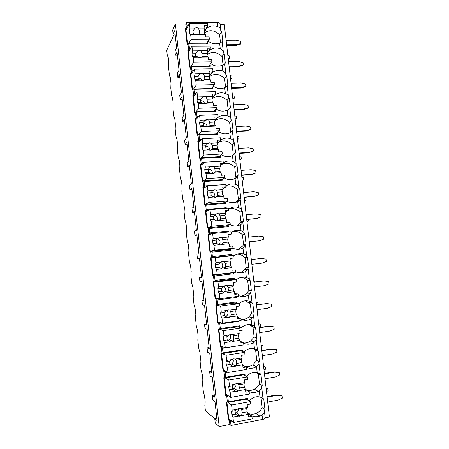 <?xml version="1.0" encoding="UTF-8"?>
<svg xmlns="http://www.w3.org/2000/svg" width="449" height="449" viewBox="0 0 449 449"><rect width="100%" height="100%" fill="white"/><g stroke="black" fill="none" stroke-linecap="round" stroke-linejoin="round"><path stroke-width="0.67" d="M265.202 417.761L269.411 416.958L224.264 24.274L220.173 24.257M220.128 23.881L220.1 23.64C219.819 23 218.876 22.658 217.277 22.613L186.593 22.45L185.785 24.1L175.413 24.055L172.669 30.117L173.106 34.141L175.099 34.141M174.285 34.141L166.736 50.327L167.241 55.008L168.229 57.607L168.796 62.939L168.622 67.894L169.408 75.23L170.412 77.952L170.985 83.306L170.8 88.178L171.591 95.553L172.607 98.398L173.185 103.786L172.983 108.568L173.78 115.982L174.813 118.957L175.391 124.367L175.183 129.065L175.98 136.513L177.029 139.617L177.613 145.055L177.394 149.669L178.197 157.156L179.258 160.388L179.847 165.855L179.617 170.373L180.419 177.905L181.503 181.267L182.092 186.762L181.845 191.19L182.659 198.761L183.753 202.252L184.348 207.78L184.09 212.119L184.909 219.724L186.021 223.355L186.616 228.911L186.346 233.154L187.171 240.799L188.294 244.565L188.894 250.149L188.619 254.302L189.439 261.986L190.584 265.887L191.19 271.499L190.898 275.557L191.723 283.285L192.885 287.321L193.491 292.967L193.188 296.929L194.024 304.697L195.197 308.873L195.809 314.547L195.495 318.414L196.331 326.221L197.526 330.537L198.138 336.239L197.813 340.011L198.654 347.857L199.861 352.319L200.478 358.055L200.136 361.72L200.984 369.617L202.213 374.213L202.836 379.983L202.482 383.547L203.33 391.483L204.576 396.231L205.199 402.029L204.834 405.498L205.384 410.611L214.762 418.794M243.616 254.033L242.567 254.196M175.413 24.055L219.179 426.55L215.217 422.997L214.74 418.569L216.788 418.187M214.74 418.569L217.052 420.584L214.998 401.687L212.725 399.952L212.237 395.485L214.285 395.126M212.237 395.485L214.504 397.152L212.366 377.413L210.132 376.032L209.649 371.592L211.698 371.256M209.649 371.592L211.872 372.906L209.745 353.279L207.556 352.257L207.079 347.84L209.122 347.526M207.079 347.84L209.256 348.8L207.141 329.285L204.997 328.612L204.519 324.223L206.557 323.937M204.519 324.223L206.658 324.835L204.553 305.438L202.448 305.107L201.977 300.74L204.014 300.482M201.977 300.74L204.071 301.01L201.977 281.725L199.917 281.736L199.451 277.398L201.483 277.156M173.106 34.141L174.723 30.639L176.592 47.863L174.947 51.13L175.391 55.233L177.041 52.022L179.016 70.224L177.333 73.187L177.782 77.312L179.471 74.405L181.458 92.707L179.735 95.368L180.184 99.515L181.918 96.911L183.916 115.326L182.154 117.672L182.603 121.842L184.371 119.552L186.386 138.067L184.584 140.105L185.039 144.297L186.846 142.322L188.866 160.944L187.025 162.661L187.48 166.876L189.332 165.221L191.364 183.95L189.484 185.347L189.938 189.59L191.83 188.254L193.873 207.09L191.953 208.162L192.413 212.428L194.344 211.417L196.404 230.365L194.439 231.106L194.9 235.399L196.875 234.72L198.941 253.775L196.937 254.185L197.403 258.501L199.435 258.282M194.9 235.399L196.926 235.203M192.413 212.428L194.434 212.254M189.938 189.59L191.959 189.439M187.48 166.876L189.495 166.747M185.039 144.297L187.048 144.191M182.603 121.842L184.612 121.758M180.184 99.515L182.193 99.454M177.782 77.312L179.785 77.267M175.391 55.233L177.389 55.21M199.451 277.398L201.5 277.325L199.418 258.153L197.403 258.501M207.59 41.97L207.803 43.884L188.485 43.8L188.041 44.614L187.154 44.619L185.347 28.192L186.234 28.197L185.785 24.1M188.041 44.614L188.692 50.557L187.805 50.563L188.311 51.237L190.056 67.081M210.115 64.42L210.328 66.278L190.965 66.329L190.511 67.069L189.624 67.086L187.805 50.563M190.511 67.069L191.167 73.047L190.281 73.064L190.78 73.658L192.542 89.665M212.658 86.994L212.86 88.807L193.962 89.312L193.463 88.986L192.997 89.654L192.11 89.677L190.281 73.064M192.997 89.654L193.659 95.665L192.767 95.688L193.261 96.215L195.04 112.385M215.211 109.696L215.413 111.459L196.482 112.171L195.972 111.779L195.495 112.368L194.608 112.402L192.767 95.688M195.495 112.368L196.162 118.413L195.27 118.446L195.753 118.895L197.554 135.233M217.787 132.534L217.978 134.24L199.014 135.166L198.497 134.7L198.009 135.211L197.117 135.256L195.27 118.446M198.009 135.211L198.683 141.289L197.79 141.34L198.267 141.71L200.08 158.216M220.369 155.506L220.554 157.156L201.562 158.295L201.034 157.756L199.648 158.244L197.79 141.34M200.54 158.188L201.214 164.306L200.316 164.362L200.787 164.654L202.622 181.334M222.973 178.607L223.153 180.201L204.127 181.559L203.588 180.947L202.19 181.362L200.316 164.362M203.083 181.301L203.762 187.446L202.864 187.514L203.324 187.733L205.182 204.581M225.589 201.842L225.763 203.38L206.703 204.957L206.158 204.273L204.744 204.621L202.864 187.514M205.642 204.548L206.321 210.727L205.423 210.806L205.878 210.946L207.752 227.969M228.221 225.213L228.384 226.7L209.296 228.496L208.74 227.733L207.315 228.008L205.423 210.806M208.213 227.924L208.897 234.148L207.999 234.232L208.448 234.288L210.34 251.491M230.865 248.724L231.027 250.149L211.906 252.175L211.339 251.333L209.902 251.535L207.999 234.232M210.8 251.44L211.49 257.698L210.592 257.799L211.03 257.771L212.938 275.119L212.506 275.203L210.592 257.799M212.506 275.203L213.404 275.097L214.1 281.388L213.196 281.501L215.122 299.006L216.025 298.894L216.721 305.225L215.817 305.342L217.754 322.954L218.657 322.825L219.359 329.196L218.455 329.325L220.403 347.038L221.306 346.903L222.014 353.307L221.104 353.447L223.069 371.272L223.972 371.121L224.68 377.564L223.776 377.716L225.746 395.648L226.655 395.485L227.368 401.967L226.459 402.13L228.44 420.163L229.349 419.995L229.849 424.513L219.179 426.55M187.587 44.619L185.858 28.938L185.347 28.192M187.385 27.322L186.672 27.322L186.234 28.197M232.408 421.549L230.606 421.892L229.349 419.995M230.606 421.892L230.999 425.467L229.849 424.513M229.939 396.849L227.884 397.208L226.655 395.485M227.884 397.208L228.389 401.799L247.708 398.325L247.236 398.931L227.974 402.399L228.389 401.799M227.974 402.399L227.368 401.967M227.592 372.277L225.185 372.676L223.972 371.121M225.185 372.676L225.684 377.239L244.969 374.006L245.165 375.757M224.68 377.564L225.28 377.906L225.684 377.239M241.73 345.23L222.496 348.289L221.89 347.133L221.306 346.903M222.496 348.289L222.996 352.824L242.247 349.833L242.438 351.5M222.014 353.307L222.597 353.559L222.996 352.824M238.986 320.839L239.042 321.332L219.825 324.043L219.23 322.971L218.657 322.825M219.825 324.043L220.319 328.55L239.542 325.794L239.721 327.394M219.359 329.196L219.931 329.358L220.319 328.55M236.253 296.593L236.354 297.468L217.17 299.943L216.581 298.95L216.025 298.894M217.17 299.943L217.664 304.428L236.853 301.902L237.021 303.423M216.721 305.225L217.282 305.303L217.664 304.428M233.542 272.492L233.682 273.738L214.532 275.989L213.954 275.069L213.404 275.097M214.532 275.989L215.02 280.44L234.176 278.15L234.339 279.592M214.1 281.388L214.65 281.388L215.02 280.44M211.906 252.175L212.394 256.598L231.521 254.532L231.662 255.812M211.49 257.698L212.029 257.614L212.394 256.598M209.296 228.496L209.784 232.896L228.878 231.055L228.979 231.953M208.897 234.148L209.43 233.974L209.784 232.896M206.703 204.957L207.185 209.335L226.251 207.719L226.307 208.235M206.321 210.727L206.843 210.48L207.185 209.335M204.127 181.559L204.604 185.908L223.653 184.651M203.762 187.446L204.267 187.115L204.604 185.908M201.562 158.295L202.039 162.622L204.458 162.471M201.214 164.306L202.039 162.622M199.014 135.166L199.491 139.465L201.534 139.364M198.683 141.289L199.491 139.465M196.482 112.171L196.954 116.448L198.739 116.375M196.162 118.413L196.954 116.448M193.962 89.312L194.428 93.56L196.033 93.515M193.659 95.665L194.428 93.56M191.459 66.581L191.925 70.807L193.384 70.779M191.167 73.047L191.925 70.807M188.967 43.98L189.433 48.183L190.78 48.172M188.692 50.557L189.433 48.183M186.672 27.322L186.952 25.688L188.21 25.694M186.593 22.45L186.952 25.688M230.87 420.32L229.967 420.489M226.902 402.051L228.827 419.574L228.44 420.163M237.88 416.077L241.747 415.353M247.758 413.232C250.396 414.421 253.101 414.506 255.885 413.484L259.904 416.15C256.143 417.48 252.692 416.964 249.537 414.601L249.56 414.792M259.904 416.15L262.048 415.056L262.547 419.428L230.999 425.467M247.455 390.681L246.804 390.31M248.954 391.539C252.035 392.903 255.139 392.836 258.265 391.348L259.281 390.776L259.988 396.989C257.574 396.445 255.206 396.725 252.871 397.82L248.982 400.817M247.708 398.325L247.915 400.154M246.394 367.361C249.84 368.814 253.214 368.573 256.519 366.642L257.232 372.816C254.398 372.165 251.676 372.603 249.055 374.135L246.366 376.357M243.672 343.249C247.113 344.731 250.486 344.529 253.786 342.643L254.488 348.783C251.255 348.026 248.218 348.643 245.379 350.624L243.796 352.01M240.967 319.278C244.402 320.788 247.769 320.625 251.064 318.784L251.76 324.891C248.151 324.038 244.851 324.823 241.854 327.259L241.287 327.781M238.279 295.448C241.708 296.985 245.07 296.856 248.359 295.072L249.055 301.139C245.3 300.224 241.904 301.055 238.862 303.636M235.607 271.757C239.025 273.318 242.381 273.233 245.67 271.493L246.361 277.527C242.769 276.606 239.48 277.308 236.494 279.632M232.947 248.202C236.365 249.79 239.71 249.739 242.993 248.05L243.678 254.05C240.097 253.096 236.814 253.758 233.834 256.031M229.983 224.618C233.48 226.397 236.932 226.442 240.338 224.747L241.018 230.713C237.437 229.725 234.159 230.343 231.184 232.571M227.031 201.146C230.601 203.133 234.154 203.274 237.695 201.579L238.368 207.505C234.799 206.484 231.521 207.062 228.552 209.245M224.18 177.843C227.8 179.993 231.426 180.229 235.063 178.539L235.736 184.438C232.172 183.383 228.9 183.922 225.937 186.054M221.396 154.697C225.05 156.987 228.737 157.296 232.453 155.635L233.121 161.494C229.562 160.411 226.296 160.91 223.333 162.993M221.52 164.721L220.319 165.636M218.663 131.709C222.35 134.111 226.077 134.492 229.854 132.859L230.517 138.69C226.964 137.574 223.709 138.034 220.745 140.071M219.275 141.379L217.743 142.838M215.975 108.86C219.679 111.363 223.445 111.818 227.267 110.213L227.929 116.01C223.293 114.613 219.404 115.629 216.266 119.052L214.948 120.422M213.32 86.152C217.041 88.745 220.829 89.261 224.702 87.695L225.359 93.459C220.728 92.023 216.85 92.994 213.713 96.361L212.181 98.196M210.699 63.584C214.426 66.256 218.242 66.834 222.148 65.307L222.799 71.037C218.18 69.567 214.302 70.482 211.17 73.793L209.436 76.162M211.137 73.496L211.17 73.793M208.1 41.151C211.833 43.895 215.672 44.53 219.606 43.048L220.257 48.745C215.643 47.229 211.776 48.099 208.645 51.354L206.905 54.032M208.605 51.001L208.645 51.354M217.277 22.613L217.726 26.575C213.123 25.021 209.256 25.846 206.136 29.045L204.43 31.969M206.085 28.629L206.136 29.045M249.537 414.601L247.854 413.439M255.885 413.484C258.607 412.395 260.712 410.498 262.199 407.793L261.037 397.618L260.538 397.129M237.246 415.712L241.977 414.825M262.048 415.056C263.614 413.871 264.422 412.659 264.478 411.419L264.214 410.745L264.972 409.499L263.788 399.183L262.979 398.302L259.988 396.989M263.788 399.183L261.037 397.618M222.188 41.864L222.777 41.055L221.699 31.643L220.728 30.661L220.807 29.786C220.465 28.455 219.438 27.383 217.726 26.575M259.281 390.776C260.841 389.625 261.655 388.464 261.716 387.296L261.464 386.69L262.216 385.461L261.043 375.207L260.224 374.258C259.982 373.826 258.983 373.344 257.232 372.816M245.115 366.44C247.753 366.878 250.245 366.384 252.596 364.975L256.519 366.642C258.085 365.514 258.905 364.408 258.972 363.32L258.731 362.775L259.483 361.563L258.315 351.365L257.49 350.355C257.238 349.855 256.239 349.333 254.488 348.783M243.644 342.985C246.243 343.143 248.623 342.435 250.795 340.875L254.628 342.043L256.244 339.478L256.009 339.001L256.761 337.805L255.599 327.669L254.768 326.591C254.51 326.03 253.511 325.463 251.76 324.891M241.613 319.559C244.329 319.581 246.748 318.706 248.881 316.927L252.562 317.589L254.055 314.182L252.899 304.108L252.069 302.963C251.799 302.34 250.795 301.734 249.055 301.139M240.344 296.194C242.842 295.925 245.019 294.903 246.866 293.13L250.346 293.326L251.367 290.699L250.216 280.681L249.38 279.474C249.105 278.784 248.101 278.139 246.361 277.527M239.16 272.801C241.349 272.285 243.218 271.185 244.767 269.507L247.994 269.277L247.943 268.496L248.69 267.351L247.551 257.389L246.563 256.441L246.709 256.121C246.428 255.369 245.418 254.678 243.678 254.05M237.981 249.363L242.595 246.052L245.491 245.491L246.035 244.138L244.896 234.232L243.914 233.284L244.048 232.902C243.762 232.088 242.752 231.358 241.018 230.713M240.338 224.747C241.888 223.798 242.724 222.996 242.842 222.334L243.392 221.054L242.264 211.204L241.276 210.25L241.405 209.812C241.113 208.942 240.103 208.173 238.368 207.505M237.695 201.579C239.244 200.658 240.08 199.9 240.204 199.305L240.759 198.104L239.643 188.311L238.655 187.356L238.778 186.863C238.481 185.925 237.47 185.117 235.736 184.438M235.063 178.539C236.612 177.647 237.454 176.94 237.583 176.412L238.15 175.284L237.033 165.552L236.051 164.587L236.168 164.037C235.865 163.043 234.849 162.196 233.121 161.494M232.453 155.635L234.979 153.648L235.551 152.598L234.44 142.917L233.463 141.951L233.57 141.345C233.261 140.296 232.245 139.409 230.517 138.69M229.854 132.859L232.391 131.013L232.964 130.036L231.864 120.411L230.887 119.44L230.988 118.777C230.674 117.672 229.652 116.746 227.929 116.01M227.267 110.213L229.815 108.506L230.399 107.603L229.299 98.028L228.328 97.057L228.423 96.344C228.098 95.177 227.076 94.217 225.359 93.459M227.233 86.146L227.839 85.293L226.751 75.774L225.78 74.798L225.869 74.034C225.538 72.811 224.517 71.812 222.799 71.037M224.713 63.932L225.303 63.113L224.219 53.65L223.248 52.668L223.327 51.848C222.996 50.569 221.969 49.536 220.257 48.745M222.182 41.802L219.606 43.048M222.777 41.055L222.569 41.359M265.236 418.025L265.252 418.187C265.09 418.676 264.186 419.085 262.547 419.428M254.628 342.043L253.786 342.643M252.562 317.589L251.064 318.784M250.346 293.326L248.359 295.072M247.994 269.277L245.67 271.493M246.709 256.121L245.491 245.491C245.384 246.226 244.548 247.079 242.993 248.05M228.423 96.344L227.25 86.129L224.702 87.695M225.303 63.113L224.708 63.893L222.148 65.307M264.972 409.499L262.199 407.793M251.328 317.522L251.962 317.482M246.793 390.187L245.435 389.412M245.9 389.676C248.724 390.681 251.519 390.518 254.291 389.188C256.508 388.054 258.242 386.353 259.494 384.086L258.338 373.966L256.963 372.754M262.216 385.461L259.494 384.086M228.244 395.715L227.256 395.889M224.214 377.643L226.139 395.137L225.746 395.648M225.28 377.906L244.509 374.679L244.969 374.006M261.043 375.207L258.338 373.966M245.496 389.558L249.133 391.64L245.794 392.23L245.491 389.519L238.817 390.692L239.323 388.009L244.323 387.139L245.491 389.519M243.392 374.87L247.472 376.907L247.747 379.332L244.408 379.899L244.711 382.604L238.043 383.749L236.309 383.603L234.664 384.333L229.411 385.231L228.726 386.538L229.085 389.794L232.666 389.171L235.439 391.281L230.18 392.202L230.752 397.393L249.408 394.076L249.133 391.64M247.472 376.907L228.838 380.062L229.411 385.231M235.439 391.281L237.179 391.421L238.817 390.692M244.711 382.604L243.959 383.912L244.323 387.139M239.323 388.009L238.958 384.776L243.959 383.912M238.958 384.776L238.043 383.749M234.664 384.333L232.307 385.921L232.666 389.171M228.726 386.538L232.307 385.921M229.085 389.794L230.18 392.202M232.481 388.812L233.985 388.351C235.641 387.24 236.269 385.691 235.865 383.704M226.043 394.25L230.752 397.393M224.528 377.592L228.838 380.062M244.06 365.913L242.769 365.334M252.596 364.975L256.8 360.508L255.655 350.45L253.242 348.547M259.483 361.563L256.8 360.508M225.667 371.256L224.567 371.441M221.548 353.38L223.467 370.852L223.069 371.272M222.597 353.559L241.798 350.574L242.247 349.833M258.315 351.365L255.655 350.45M242.78 365.391L246.355 366.996L243.021 367.546L242.718 364.852L236.056 365.935L236.572 363.415L241.568 362.612L242.718 364.852M240.496 350.776L244.699 352.353L244.974 354.761L241.641 355.288L241.944 357.976L235.287 359.037L233.553 358.869L231.914 359.576L226.666 360.412L225.999 361.838L226.352 365.071L229.933 364.493L232.683 366.485L227.43 367.338L228.002 372.496L246.624 369.415L246.355 366.996M244.699 352.353L226.1 355.271L226.666 360.412M232.683 366.485L234.417 366.642L236.056 365.935M241.944 357.976L241.208 359.402L241.568 362.612M236.572 363.415L236.213 360.199L241.208 359.402M236.213 360.199L235.287 359.037M231.914 359.576L229.574 361.265L229.933 364.493M225.999 361.838L229.574 361.265M226.352 365.071L227.43 367.338M230.045 364.616L231.639 363.987C233.256 362.646 233.699 360.985 232.964 359.015M223.377 370.043L228.002 372.496M221.699 353.357L226.1 355.271M250.795 340.875L254.123 337.07L252.983 327.068L249.375 324.543M256.761 337.805L254.123 337.07M223.181 346.937L221.89 347.133M218.893 329.263L220.813 346.707L220.403 347.038M219.931 329.358L239.098 326.603L239.542 325.794M255.599 327.669L252.983 327.068M240.075 341.363L243.588 342.503L240.26 343.008L239.962 340.331L233.306 341.33L233.845 338.973L238.829 338.226L239.962 340.331M237.487 326.838L241.944 327.944L242.219 330.341L238.89 330.823L239.194 333.495L232.543 334.471L230.814 334.286L229.175 334.971L223.939 335.74L223.288 337.283L223.641 340.494L227.211 339.96L229.939 341.835L224.702 342.626L225.269 347.751L243.858 344.905L243.588 342.503M241.944 327.944L223.372 330.627L223.939 335.74M229.939 341.835L231.673 342.015L233.306 341.33M239.194 333.495L238.47 335.038L238.829 338.226M233.845 338.973L233.486 335.773L238.47 335.038M233.486 335.773L232.543 334.471M229.175 334.971L226.857 336.756L227.211 339.96M223.288 337.283L226.857 336.756M223.641 340.494L224.702 342.626M227.772 340.516L229.254 339.764C230.82 338.187 231.067 336.436 229.989 334.516M220.734 345.977L225.269 347.751M218.899 329.319L223.372 330.627M248.881 316.927L251.462 313.761L250.329 303.821L245.384 300.796M254.055 314.182L251.462 313.761M238.756 320.872L239.042 321.332M220.869 322.741L219.23 322.971M216.255 305.281L218.175 322.702L217.754 322.954M218.102 322.056L222.547 323.157L241.113 320.541L240.838 318.15L237.521 318.616L237.218 315.95L230.578 316.871L231.128 314.67L236.107 313.986L237.218 315.95M217.282 305.303L236.421 302.778L236.853 301.902M252.899 304.108L250.329 303.821M237.392 317.477L240.838 318.15M231.128 314.67L230.775 311.494L229.821 310.057L236.455 309.159L236.157 306.504L239.474 306.061L239.21 303.681L220.667 306.134L221.228 311.213L220.594 312.874L224.158 312.392L224.511 315.58L227.216 317.336L221.986 318.06L222.547 323.157M234.125 303.081L239.21 303.681M229.821 310.057L228.092 309.855L226.459 310.512L221.228 311.213M227.216 317.336L228.945 317.533L230.578 316.871M236.455 309.159L235.747 310.815L236.107 313.986M230.775 311.494L235.747 310.815M226.459 310.512L224.158 312.392M220.594 312.874L220.942 316.068L221.986 318.06M220.942 316.068L224.511 315.58M225.578 316.5L226.84 315.692C228.35 313.873 228.378 312.049 226.936 310.214M216.278 305.494L220.667 306.134M246.866 293.13L248.813 290.593L247.685 280.704C245.912 278.84 243.785 277.718 241.298 277.33M251.367 290.699L248.813 290.593M235.82 296.649L236.354 297.468M219.067 298.63L216.581 298.95M213.634 281.444L215.548 298.843L215.122 299.006M215.509 298.462L216.351 298.355M214.65 281.388L233.755 279.093L234.176 278.15M250.216 280.681L247.685 280.704M233.738 284.969L233.042 286.737L233.396 289.891L234.496 291.721L227.868 292.557L228.429 290.514L228.081 287.354L227.11 285.783L233.738 284.969L233.441 282.331L236.752 281.927L236.488 279.559L230.432 279.66L213.662 281.675M234.72 293.73L238.11 293.943L234.793 294.37L234.496 291.721M227.11 285.783L225.387 285.564L223.754 286.198L218.534 286.838L217.911 288.612L218.265 291.788L221.823 291.345L224.511 292.984L219.286 293.646L219.847 298.708L238.38 296.318L238.11 293.943M236.488 279.559L217.978 281.792L218.534 286.838M224.511 292.984L226.234 293.197L227.868 292.557M228.081 287.354L233.042 286.737M223.754 286.198L221.469 288.174L221.823 291.345M217.911 288.612L221.469 288.174M228.429 290.514L233.396 289.891M218.265 291.788L219.286 293.646M223.439 292.535L224.405 291.771C225.836 289.712 225.651 287.831 223.843 286.136M215.486 298.271L219.847 298.708M213.673 281.809L217.978 281.792M244.767 269.507L246.187 267.548L245.064 257.72C242.887 255.447 240.26 254.269 237.195 254.179M248.69 267.351L246.187 267.548M212.927 275.007L230.129 272.998L233.048 272.835L233.682 273.738M233.048 272.835L213.954 275.069M212.029 257.614L231.106 255.543L211.041 257.855M231.521 254.532L231.106 255.543M247.551 257.389L245.064 257.72M232.066 270.118L235.394 269.883L232.082 270.264L231.785 267.638L225.168 268.395L225.746 266.498L230.707 265.937L231.785 267.638M230.747 258.399L234.047 257.934L230.735 258.298L231.033 260.925L224.416 261.66L222.698 261.419L221.065 262.031L215.857 262.609L215.251 264.495L215.599 267.655L219.151 267.25L221.817 268.777L216.603 269.372L217.159 274.406L235.663 272.246L235.394 269.883M234.047 257.934L233.783 255.582L215.301 257.591L215.857 262.609M221.817 268.777L223.54 269.007L225.168 268.395M231.033 260.925L230.354 262.805L230.707 265.937M225.746 266.498L225.398 263.361L230.354 262.805M225.398 263.361L224.416 261.66M221.065 262.031L218.803 264.096L219.151 267.25M215.251 264.495L218.803 264.096M215.599 267.655L216.603 269.372M221.335 268.609L221.941 268.008C223.293 265.685 222.878 263.771 220.684 262.267M212.882 274.625L217.159 274.406M211.086 258.259L215.301 257.591M242.595 246.052L243.566 244.638L242.449 234.866C239.856 232.189 236.758 231.011 233.149 231.33M246.035 244.138L243.566 244.638M211.339 251.333L230.404 249.324L231.027 250.149M209.43 233.974L212.057 233.721M209.475 234.541L208.488 234.636M228.878 231.055L228.519 231.998M244.896 234.232L242.449 234.866M210.312 251.232L227.048 249.47L232.958 248.314L232.694 245.962L229.388 246.305L229.097 243.695L222.491 244.368L223.08 242.628L228.036 242.123L229.097 243.695M228.12 234.995L231.353 234.086L231.089 231.746L212.641 233.536L213.196 238.526L212.602 240.524L216.149 240.164L216.497 243.302L219.14 244.711L213.937 245.249L214.487 250.25L232.958 248.314M231.353 234.086L228.053 234.412L228.345 237.021L221.739 237.678L220.021 237.42L218.394 238.009L213.196 238.526M219.14 244.711L220.863 244.963L222.491 244.368M228.345 237.021L227.682 239.008L228.036 242.123M223.08 242.628L222.732 239.508L227.682 239.008M222.732 239.508L221.739 237.678M218.394 238.009L216.149 240.164M212.602 240.524L212.949 243.661L213.937 245.249M212.949 243.661L216.497 243.302M219.196 244.733L219.466 244.396C220.723 241.815 220.072 239.889 217.512 238.627M210.3 251.114L214.487 250.25M208.51 234.849L212.641 233.536M236.735 225.903L240.967 221.862L239.856 212.141C236.848 209.077 233.306 207.949 229.231 208.757M243.392 221.054L240.967 221.862M208.74 227.733L227.772 225.948L228.384 226.7M206.843 210.48L208.516 210.334M226.251 207.719L226.06 208.252M242.264 211.204L239.856 212.141M225.376 226.173L230.275 224.517L230.011 222.188L226.711 222.491L226.419 219.892L219.825 220.487L220.431 218.899L225.376 218.455L226.419 219.892M225.499 211.726L228.681 210.379L228.418 208.055L209.997 209.621L210.547 214.583L209.969 216.693L213.511 216.379L213.853 219.494L216.48 220.79L211.288 221.267L211.838 226.24L230.275 224.517M228.681 210.379L225.381 210.665L225.673 213.258L219.078 213.836L217.367 213.561L215.739 214.128L210.547 214.583M216.48 220.79L218.203 221.06L219.825 220.487M225.673 213.258L225.028 215.357L225.376 218.455M220.431 218.899L220.083 215.795L225.028 215.357M220.083 215.795L219.078 213.836M215.739 214.128L213.511 216.379M209.969 216.693L210.317 219.808L211.288 221.267M210.317 219.808L213.853 219.494M216.974 220.959L216.979 220.942C218.119 218.119 217.254 216.216 214.386 215.228M207.73 227.744L211.838 226.24M205.951 211.569L209.997 209.621M235.36 202.454L238.38 199.21L237.274 189.54C234.03 186.262 230.258 185.168 225.959 186.256M240.759 198.104L238.38 199.21M206.158 204.273L225.162 202.707L225.763 203.38M204.267 187.115L205.569 187.02M239.643 188.311L237.274 189.54M223.518 202.841L227.604 200.866L227.346 198.548L224.051 198.812L223.759 196.23L217.176 196.752L217.799 195.309L222.732 194.922L223.759 196.23M222.9 188.591L226.021 186.812L225.757 184.5L207.371 185.852L207.915 190.78L207.354 192.997L210.89 192.728L211.232 195.82L213.836 197.016L208.65 197.425L209.2 202.37L227.604 200.866M226.021 186.812L222.726 187.059L223.018 189.635L216.435 190.135L214.723 189.843L213.101 190.387L207.915 190.78M213.836 197.016L215.554 197.302L217.176 196.752M223.018 189.635L222.384 191.841L222.732 194.922M217.799 195.309L217.451 192.223L222.384 191.841M217.451 192.223L216.435 190.135M213.101 190.387L210.89 192.728M207.354 192.997L207.696 196.101L208.65 197.425M207.696 196.101L211.232 195.82M214.684 197.263C215.352 194.366 214.24 192.627 211.344 192.037M205.171 204.508L209.2 202.37M203.403 188.428L207.371 185.852M233.828 179.067L235.804 176.682L234.709 167.073C231.156 163.52 227.104 162.487 222.541 163.98M238.15 175.284L235.804 176.682M203.588 180.947L222.558 179.6L223.153 180.201M201.708 163.891L202.813 163.823M237.033 165.552L234.709 167.073M221.25 179.69L224.955 177.355L224.691 175.048L221.402 175.273L221.116 172.708L214.538 173.151L215.178 171.855L220.105 171.524L221.116 172.708M220.313 165.591L223.377 163.38L223.114 161.079L204.761 162.218L205.3 167.123L204.755 169.447L208.28 169.217L208.622 172.293L211.21 173.376L206.035 173.724L206.574 178.64L224.955 177.355M223.377 163.38L220.089 163.588L220.375 166.152L213.808 166.573L212.096 166.265L210.48 166.787L205.3 167.123M211.21 173.376L212.921 173.679L214.538 173.151M220.375 166.152L219.757 168.465L220.105 171.524M215.178 171.855L214.835 168.785L219.757 168.465M214.835 168.785L213.808 166.573M210.48 166.787L208.28 169.217M204.755 169.447L205.092 172.528L206.035 173.724M205.092 172.528L208.622 172.293M212.315 173.668C212.529 170.85 211.243 169.301 208.454 169.02M202.752 181.323L206.574 178.64M200.871 165.417L204.761 162.218M232.133 155.786L233.25 154.288L232.155 144.73C227.89 140.604 223.26 139.824 218.265 142.384M235.551 152.598L233.25 154.288M201.034 157.756L219.976 156.622L220.554 157.156M199.165 140.801L200.147 140.75M234.44 142.917L232.155 144.73M218.859 156.69L222.317 153.979L222.059 151.683L218.77 151.874L218.483 149.321L211.922 149.691L212.573 148.54L217.49 148.265L218.483 149.321M217.743 142.72L220.745 140.088L220.487 137.798L202.162 138.73L202.701 143.601L202.168 146.032L205.693 145.841L206.029 148.905L208.6 149.876L203.431 150.168L203.969 155.057L222.317 153.979M220.745 140.088L217.468 140.256L217.754 142.804L211.193 143.152L209.487 142.827L207.87 143.326L202.701 143.601M208.6 149.876L210.306 150.196L211.922 149.691M217.754 142.804L217.148 145.223L217.49 148.265M212.573 148.54L212.231 145.487L217.148 145.223M212.231 145.487L211.193 143.152M207.87 143.326L205.693 145.841M202.168 146.032L202.505 149.102L203.431 150.168M202.505 149.102L206.029 148.905M209.857 150.191C209.717 147.676 208.403 146.323 205.917 146.127M200.377 158.2L203.969 155.057M198.357 142.541L202.162 138.73M230.275 132.646L230.702 132.012L229.619 122.51C224.949 118.081 220.049 117.442 214.908 120.601M232.964 130.036L230.702 132.012M198.497 134.7L217.406 133.78L217.978 134.24M196.64 117.84L197.532 117.806M206.4 120.068L205.114 120.119M231.864 120.411L229.619 122.51M205.979 120.528L204.564 120.585M216.412 133.83L219.69 130.738L219.438 128.459L216.154 128.61L215.874 126.074L209.318 126.365L209.986 125.361L214.891 125.142L215.874 126.074M215.009 120.169L218.135 116.925L217.877 114.658L199.581 115.376L200.119 120.22L199.597 122.757L203.116 122.605L203.453 125.647L206.001 126.517L200.838 126.747L201.377 131.608L219.69 130.738M218.135 116.925L214.858 117.06L215.144 119.591L208.594 119.866L206.894 119.524L205.277 120.006L200.119 120.22M206.001 126.517L207.707 126.848L209.318 126.365M215.144 119.591L214.555 122.117L214.891 125.142M209.986 125.361L209.644 122.324L214.555 122.117M209.644 122.324L208.594 119.866M205.277 120.006L203.116 122.605M199.597 122.757L199.934 125.804L200.838 126.747M199.934 125.804L203.453 125.647M207.32 126.848C206.894 124.659 205.586 123.497 203.391 123.368M197.958 135.216L201.377 131.608M195.854 119.793L199.581 115.376M230.399 107.603L228.434 109.601M195.972 111.779L214.852 111.071L215.413 111.459M194.125 95.02L194.956 94.992M229.299 98.028L227.093 100.413C222.266 95.85 217.265 95.25 212.091 98.606M228.165 109.758L227.093 100.413M213.943 111.105L217.086 107.637L216.828 105.369L213.556 105.481L213.275 102.961L206.731 103.18L207.41 102.31L212.31 102.148L213.275 102.961M212.259 97.837L215.537 93.903L215.279 91.647L197.016 92.157L197.549 96.973L197.044 99.616L200.551 99.504L200.888 102.529L203.419 103.292L198.267 103.466L198.8 108.293L217.086 107.637M215.537 93.903L212.265 93.998L212.551 96.518L206.012 96.72L204.312 96.361L202.701 96.821L197.549 96.973M203.419 103.292L205.12 103.64L206.731 103.18M212.551 96.518L211.973 99.145L212.31 102.148M207.41 102.31L207.073 99.296L211.973 99.145M207.073 99.296L206.012 96.72M202.701 96.821L200.551 99.504M197.044 99.616L197.375 102.647L198.267 103.466M197.375 102.647L200.888 102.529M204.693 103.629C204.059 101.788 202.785 100.823 200.883 100.733M195.994 111.779L198.8 108.293M193.367 97.175L197.016 92.157M227.839 85.293L226.812 86.494M193.463 88.986L212.31 88.487L212.86 88.807M191.628 72.323L192.408 72.306M226.751 75.774L224.584 78.44C219.679 73.799 214.633 73.193 209.442 76.616M225.594 87.258L224.584 78.44M211.462 88.509L214.493 84.665L214.24 82.414L210.974 82.493L210.688 79.978L204.16 80.13L204.851 79.4L209.745 79.293L210.688 79.978M209.531 75.696L212.955 71.015L212.697 68.77L194.468 69.079L194.995 73.866L194.501 76.611L198.009 76.538L198.34 79.546L200.849 80.203L195.708 80.315L196.241 85.119L214.493 84.665M212.955 71.015L209.689 71.071L209.969 73.574L203.442 73.703L201.747 73.333L200.136 73.765L194.995 73.866M200.849 80.203L202.55 80.567L204.16 80.13M209.969 73.574L209.408 76.302L209.745 79.293M204.851 79.4L204.514 76.403L209.408 76.302M204.514 76.403L203.442 73.703M200.136 73.765L198.009 76.538M194.501 76.611L194.832 79.625L195.708 80.315M194.832 79.625L198.34 79.546M201.971 80.534C201.197 79.052 200.001 78.283 198.385 78.233L197.88 78.283M193.541 88.986L196.241 85.119M190.892 74.686L194.468 69.079M190.965 66.329L210.328 66.278M189.141 49.76L189.888 49.755M224.219 53.65L222.092 56.585C217.193 51.927 212.153 51.27 206.972 54.621M223.041 64.892L222.092 56.585M208.987 66.042L211.917 61.827L211.664 59.588L208.403 59.627L208.123 57.135L201.601 57.208L202.308 56.619L207.191 56.568L208.123 57.135M206.866 53.678L210.385 48.256L210.132 46.023L191.931 46.135L192.458 50.894L191.976 53.74L195.472 53.706L195.809 56.692L198.301 57.248L193.165 57.304L193.693 62.08L211.917 61.827M210.385 48.256L207.124 48.279L207.404 50.771L200.888 50.821L199.193 50.434L197.588 50.849L192.458 50.894M198.301 57.248L199.996 57.629L201.601 57.208M207.404 50.771L206.86 53.594L207.191 56.568M202.05 57.045L201.971 53.639L206.86 53.594M201.971 53.639L200.888 50.821M197.588 50.849L195.478 53.695M191.976 53.74L192.307 56.731L193.165 57.304M192.307 56.731L195.809 56.692M199.103 57.534L195.455 55.889M191.089 66.329L193.693 62.08M188.434 52.325L191.931 46.135M221.699 31.643L219.606 34.854C214.723 30.173 209.689 29.471 204.514 32.743M220.498 42.644L219.606 34.854M188.485 43.8L207.803 43.884M206.512 43.71L209.352 39.125L209.105 36.897L205.844 36.902L205.569 34.421L199.059 34.421L199.777 33.972L204.654 33.972L205.569 34.421M204.385 31.559L207.831 25.627L207.578 23.41L189.411 23.32L189.933 28.051L189.467 30.998L192.958 31.003L193.289 33.972L195.764 34.427L190.634 34.427L191.162 39.175L209.352 39.125M207.831 25.627L204.576 25.615L204.856 28.091L198.351 28.074L196.656 27.67L195.057 28.062L189.933 28.051M195.764 34.427L197.453 34.826L199.059 34.421M204.856 28.091L204.323 31.015L204.654 33.972M199.777 33.972L199.446 31.009L204.323 31.015M199.446 31.009L198.351 28.074M195.057 28.062L192.958 31.003M189.467 30.998L189.792 33.972L190.634 34.427M189.792 33.972L193.289 33.972M195.815 34.45L193.109 33.624M188.642 43.8L191.162 39.175M185.987 30.094L189.411 23.32M247.977 413.697L251.934 416.436L248.589 417.065L248.28 414.343L241.596 415.594L242.084 412.754L247.096 411.823L248.28 414.343M246.232 399.11L250.261 401.614L250.536 404.049L247.191 404.661L247.5 407.383L240.816 408.612L239.076 408.483L237.431 409.235L232.167 410.206L231.471 411.391L231.83 414.663L235.422 413.995L238.211 416.229L232.947 417.216L233.519 422.436L252.209 418.883L251.934 416.436M250.261 401.614L231.594 405.004L232.167 410.206M238.211 416.229L239.957 416.352L241.596 415.594M247.5 407.383L246.731 408.573L247.096 411.823M242.084 412.754L241.719 409.499L246.731 408.573M241.719 409.499L240.816 408.612M237.431 409.235L235.057 410.728L235.422 413.995M231.471 411.391L235.057 410.728M231.83 414.663L232.947 417.216M235.046 413.136L236.297 412.844C237.987 411.963 238.784 410.543 238.688 408.579M228.721 418.597L233.519 422.436M227.323 401.978L231.594 405.004M267.071 396.641L276.623 394.918L281.226 395.322L281.978 395.704L282.264 398.14L277.931 400.171L267.694 402.051M261.189 397.707L261.823 397.589M266.089 388.088L267.789 388.514L268.047 390.793L266.482 391.517M253.977 389.334L254.426 389.255M267.789 388.514L266.122 388.363M247.797 390.877L255.049 389.597M261.885 398.1L262.558 397.977M267.133 397.152L277.364 395.3L281.978 395.704M276.623 394.918L277.364 395.3M264.41 373.478L273.946 371.867L278.537 372.316L279.284 372.625L279.564 375.038L275.237 377.014L265.017 378.771M263.614 366.541L265.303 366.912L265.561 369.173L263.995 369.881M265.303 366.912L263.636 366.743M264.461 373.899L274.676 372.17L279.284 372.625M273.946 371.867L274.676 372.17M261.761 350.439L271.28 348.946L275.866 349.44L276.601 349.67L276.881 352.072L272.56 353.986L262.356 355.619M261.15 345.113L262.828 345.421L263.086 347.672L261.52 348.357M262.828 345.421L261.166 345.242M256.879 349.793L255.251 350.046M253.837 348.918L254.561 348.8M261.801 350.776L271.999 349.17L276.601 349.67M271.28 348.946L271.999 349.17M259.129 327.534L268.631 326.148L273.935 326.844L274.216 329.235L269.9 331.087L259.713 332.597M258.697 323.791L260.364 324.049L260.622 326.283L259.062 326.951M260.364 324.049L258.703 323.847M253.129 325.373L251.328 325.632M253.236 325.424L251.401 325.688M259.157 327.781L269.344 326.3L273.935 326.844M268.631 326.148L269.344 326.3M256.531 304.916L266.7 303.552L271.286 304.141L271.561 306.521L267.25 308.317L257.081 309.709M256.508 304.753L266.7 303.552M256.256 302.57L257.917 302.783L258.119 304.54M249.083 302.682L251.547 302.351M249.234 302.806L251.687 302.48M253.915 282.185L264.068 280.934L268.648 281.574L268.923 283.936L264.618 285.676L254.465 286.945M253.904 282.107L264.068 280.934M253.825 281.4L255.509 281.91M251.317 259.573L261.453 258.444L266.027 259.124L266.302 261.475L262.003 263.159L251.861 264.309M249.274 241.803L259.399 240.765L249.279 241.871M259.399 240.765L263.692 239.137L263.417 236.803L258.854 236.079L248.729 237.094M250.879 241.708L249.347 242.426M246.697 219.421L256.811 218.495L246.714 219.572M256.811 218.495L261.099 216.929L260.824 214.6L256.267 213.836L246.159 214.734M248.314 219.426L248.499 221.003L246.944 221.57M240.181 223.013L242.645 222.783M242.696 222.648L240.294 222.867M244.138 197.162L254.235 196.348L244.166 197.392M254.235 196.348L258.517 194.838L253.59 196.634M244.217 197.818L245.861 198.104L246.108 200.271L244.565 200.866M243.605 192.503L253.696 191.712L258.248 192.526L258.517 194.838M244.559 200.821L246.108 200.271M236.286 202.179L235.669 202.23M237.285 200.72L239.222 200.563M240.338 198.761L240.007 198.789M237.341 200.658L239.3 200.495M241.596 175.026L251.676 174.324L251.042 174.678L241.629 175.334M237.594 175.615L237.959 175.593M251.676 174.324L255.301 173.23L251.042 174.678M241.843 177.187L243.487 177.49L243.734 179.651L242.202 180.296M241.062 170.39L251.143 169.716L255.683 170.569L255.952 172.865M242.191 180.178L243.734 179.651M235.635 176.951L237.336 176.833M235.618 178.236L234.591 178.309M239.064 153.008L249.133 152.419L248.505 152.845L239.109 153.401M249.133 152.419L253.399 151.021L248.505 152.845M239.485 156.667L241.124 156.982L241.371 159.131L239.85 159.827M238.537 148.406L248.6 147.839L253.135 148.731L253.399 151.021M239.828 159.642L241.371 159.131M236.55 131.119L246.596 130.637L245.985 131.136L236.601 131.585M246.596 130.637L250.862 129.29L245.985 131.136M237.139 136.255L238.773 136.58L239.02 138.719L237.51 139.465M236.022 126.534L246.069 126.079L250.598 127.016L250.862 129.29M237.476 139.212L239.02 138.719M234.047 109.343L244.082 108.972L243.476 109.539L234.109 109.887M244.082 108.972L248.336 107.676L247.719 108.248L243.476 109.539M234.805 115.943L236.438 116.285L236.685 118.413L235.181 119.21M233.519 104.785L243.554 104.437L248.073 105.414L248.336 107.676M235.141 118.884L236.685 118.413M231.555 87.69L241.579 87.426L240.978 88.06L231.628 88.313M241.579 87.426L245.828 86.186L245.221 86.82L240.978 88.06M232.481 95.732L234.114 96.092L234.356 98.208L232.863 99.055M231.033 83.16L241.051 82.913L245.564 83.935L245.828 86.186M232.818 98.662L234.356 98.208M229.08 66.155L239.087 65.997L238.498 66.699L229.158 66.85M239.087 65.997L243.33 64.808L242.735 65.509L238.498 66.699M230.169 75.628L231.796 75.999L232.038 78.104L230.556 79.002M228.563 61.648L238.565 61.507L243.072 62.568L243.33 64.808M230.505 78.541L232.038 78.104M226.616 44.737L236.606 44.681L236.028 45.45L226.706 45.506M236.606 44.681L240.849 43.542L240.26 44.316L236.028 45.45M227.868 55.625L229.495 56.007L229.736 58.106L229.214 58.785L228.26 59.049M226.1 40.253L236.09 40.219L240.591 41.319L240.849 43.542M228.204 58.527L229.736 58.106M264.478 411.419L265.252 418.187M261.716 387.296L262.979 398.302M258.972 363.32L260.224 374.258M256.244 339.478L257.49 350.355M253.533 315.776L254.768 326.591M250.834 292.215L252.069 302.963M248.157 268.783L249.38 279.474M242.842 222.334L244.048 232.902M240.204 199.305L241.405 209.812M237.583 176.412L238.778 186.863M234.979 153.648L236.168 164.037M232.391 131.013L233.57 141.345M229.815 108.506L230.988 118.777M224.708 63.876L225.869 74.034M222.176 41.751L223.327 51.848M220.1 23.64L220.807 29.786M254.291 389.188L258.265 391.348M233.985 388.351L238.363 390.995M231.639 363.987L235.944 366.014M229.254 339.764L233.435 341.167M226.84 315.692L230.859 316.483M224.405 291.771L228.266 291.985M221.941 268.008L225.651 267.677M219.466 244.396L223.035 243.554M240.361 222.777L242.774 221.986M216.979 220.942L220.414 219.612M238.082 199.676L240.462 198.581M215.105 197.307L217.799 195.843M235.77 176.749L238.11 175.351M213.191 173.651L215.189 172.242M211.176 150.033L212.585 148.81M209.066 126.506L209.997 125.54M204.463 80.006L204.856 79.456M199.614 34.253L199.783 33.961M236.297 412.844L240.748 416.105"/></g></svg>
